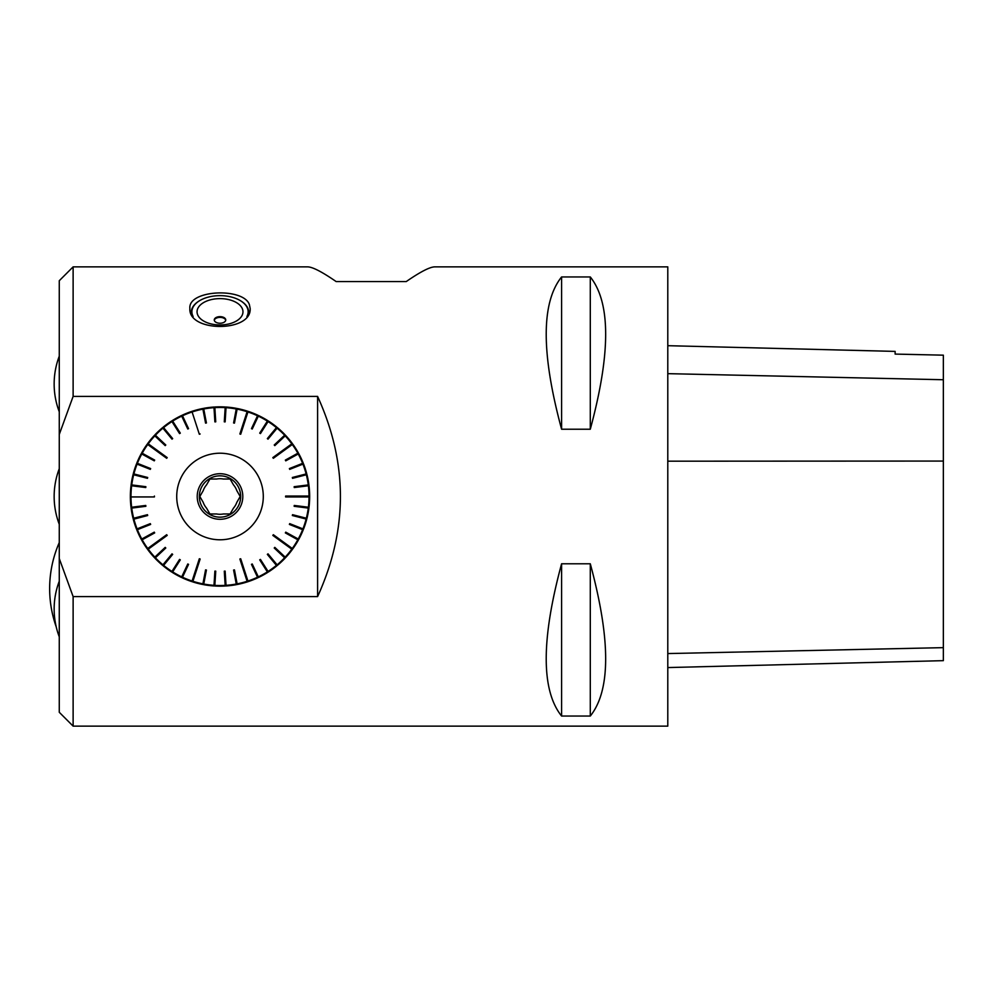 <?xml version="1.0" encoding="UTF-8"?>
<svg xmlns="http://www.w3.org/2000/svg" width="993" height="993" viewBox="0 0 993 993"><rect width="100%" height="100%" fill="white"/><g stroke="black" fill="none" stroke-linecap="round" stroke-linejoin="round"><path stroke-width="1.49" d="M203.205 502.346L199.829 496.5L203.205 502.346A17.8 17.8 0 0 0 206.544 508.131L209.92 513.977L206.544 508.131M206.544 484.869L209.92 479.023L206.544 484.869A17.8 17.8 0 0 0 203.205 490.654L199.829 496.5L203.205 490.654M223.351 479.023L230.103 479.023L223.351 479.023A17.8 17.8 0 0 0 216.673 479.023L209.92 479.023L216.673 479.023M236.818 490.654L240.194 496.5L236.818 490.654A17.8 17.8 0 0 0 233.479 484.869L230.103 479.023L233.479 484.869M233.479 508.131L230.103 513.977L233.479 508.131A17.8 17.8 0 0 0 236.818 502.346L240.194 496.5L236.818 502.346M667.793 726.131L667.793 266.869L434.748 266.869C429.857 266.931 420.349 271.834 406.249 281.565L336.143 281.565C322.042 271.834 312.534 266.931 307.644 266.869L73.122 266.869L73.122 396.406L317.599 396.406C348.009 463.135 348.009 529.865 317.599 596.594L73.122 596.594L73.122 726.131L667.793 726.131M249.367 304.553L250.149 308.401C252.023 332.456 188 332.469 189.874 308.401C187.95 289.807 243.322 287.25 249.367 304.553M561.591 563.776C541.098 639.629 541.098 690.383 561.591 716.052L590.289 716.052C610.782 690.383 610.782 639.629 590.289 563.776L561.591 563.776L561.591 716.052M561.591 276.948C541.098 302.617 541.098 353.371 561.591 429.224L590.289 429.224C610.782 353.371 610.782 302.617 590.289 276.948L561.591 276.948L561.591 429.224M317.599 396.406L317.599 596.594M73.122 596.594L59.27 558.55L59.27 434.45L73.122 396.406M237.228 584.492L237.116 583.859L237.228 584.492A89.655 89.655 0 0 0 247.307 581.898L247.108 581.302A89.022 89.022 0 0 1 237.116 583.859L236.384 584.654L236.272 584.021A89.022 89.022 0 0 1 226.032 585.324L226.069 585.957A89.655 89.655 0 0 0 236.384 584.654M225.175 585.423L224.281 571.161L225.175 585.423L226.069 585.957M213.992 585.361L214.885 571.112L213.992 585.361L214.811 586.007A89.655 89.655 0 0 0 225.212 586.007M181.694 576.908L187.776 563.987L181.694 576.908L182.228 577.802A89.655 89.655 0 0 0 191.897 581.637L192.915 581.302A89.022 89.022 0 0 0 202.907 583.859L205.576 569.87L202.783 584.492L202.907 583.859L203.639 584.654A89.655 89.655 0 0 0 213.954 585.957M192.716 581.898A89.655 89.655 0 0 0 202.783 584.492M171.926 571.471L179.572 559.407L171.926 571.471L172.335 572.427A89.655 89.655 0 0 0 181.446 577.442M154.784 557.16L165.198 547.379L154.784 557.16L155.38 557.781A89.022 89.022 0 0 0 162.939 564.818L172.012 553.846L162.529 565.302L162.939 564.818L163.2 565.861A89.655 89.655 0 0 0 171.603 571.968M154.945 558.19L155.417 557.756L154.945 558.19A89.655 89.655 0 0 0 162.529 565.302M141.751 539.038L154.275 532.149L141.751 539.038L142.173 539.782A89.022 89.022 0 0 0 147.734 548.484L147.734 549.551A89.655 89.655 0 0 0 154.362 557.557M141.651 540.068L142.21 539.77L141.651 540.068A89.655 89.655 0 0 0 147.225 548.856M137.034 528.884L150.328 523.634L137.034 528.884L136.811 529.902A89.655 89.655 0 0 0 141.242 539.311M133.633 518.234L147.473 514.684L133.633 518.234L133.273 519.215A89.655 89.655 0 0 0 136.488 529.108M131.597 507.237L145.76 505.449L131.597 507.237L131.113 508.168A89.655 89.655 0 0 0 133.062 518.383M131.697 484.907L145.872 486.694L131.697 484.907L131.014 485.689A89.655 89.655 0 0 0 130.356 496.066L130.356 496.934A89.655 89.655 0 0 0 131.014 507.311M133.844 473.934L147.684 477.484L133.844 473.934L133.062 474.617A89.655 89.655 0 0 0 131.113 484.832M137.357 463.309L150.638 468.572L137.357 463.309L136.488 463.892A89.655 89.655 0 0 0 133.273 473.785M182.476 415.732L188.558 428.653L182.476 415.732L181.446 415.558L181.719 416.129A89.022 89.022 0 0 0 172.67 421.106L180.304 433.134L172.335 420.573L171.95 421.566A89.022 89.022 0 0 0 163.597 427.635L172.67 438.608L163.2 427.139L162.902 428.144A89.022 89.022 0 0 0 155.417 435.244L165.794 445.001L154.945 434.81L155.417 435.244L154.362 435.443A89.655 89.655 0 0 0 147.734 443.449L147.734 444.516A89.022 89.022 0 0 0 142.21 453.23L154.685 460.094L141.651 452.932L142.21 453.23L141.242 453.689A89.655 89.655 0 0 0 136.811 463.098M147.225 444.144A89.655 89.655 0 0 0 141.651 452.932M162.529 427.698L162.939 428.182L162.529 427.698A89.655 89.655 0 0 0 154.945 434.81M171.603 421.032A89.655 89.655 0 0 0 163.2 427.139M181.446 415.558A89.655 89.655 0 0 0 172.335 420.573M203.739 408.93L206.42 422.968L203.739 408.93L202.783 408.508A89.655 89.655 0 0 0 192.716 411.102L191.897 411.363A89.655 89.655 0 0 0 182.228 415.198M214.848 407.577L215.742 421.839L214.848 407.577L213.954 407.043A89.655 89.655 0 0 0 203.639 408.346M226.032 407.639L225.138 421.888L226.032 407.639L225.212 406.993A89.655 89.655 0 0 0 214.811 406.993M258.329 416.092L252.234 429.013L258.329 416.092L257.795 415.198A89.655 89.655 0 0 0 248.126 411.363L247.108 411.698A89.022 89.022 0 0 0 237.116 409.141L234.447 423.13L237.228 408.508L237.116 409.141L236.384 408.346A89.655 89.655 0 0 0 226.069 407.043M247.307 411.102A89.655 89.655 0 0 0 237.228 408.508M268.098 421.529L260.439 433.593L268.098 421.529L267.688 420.573A89.655 89.655 0 0 0 258.577 415.558M285.239 435.84L274.813 445.621L285.239 435.84L284.643 435.219A89.022 89.022 0 0 0 277.084 428.182L268.011 439.154L277.494 427.698L277.084 428.182L276.824 427.139A89.655 89.655 0 0 0 268.42 421.032M285.078 434.81L284.606 435.244L285.078 434.81A89.655 89.655 0 0 0 277.494 427.698M298.272 453.962L285.748 460.851L298.272 453.962L297.85 453.218A89.022 89.022 0 0 0 292.29 444.516L292.29 443.449A89.655 89.655 0 0 0 285.661 435.443M298.372 452.932L297.813 453.23L298.372 452.932A89.655 89.655 0 0 0 292.798 444.144M302.977 464.116L289.695 469.366L302.977 464.116L303.213 463.098A89.655 89.655 0 0 0 298.781 453.689M306.39 474.766L292.55 478.316L306.39 474.766L306.738 473.785A89.655 89.655 0 0 0 303.535 463.892M308.426 485.763L294.251 487.551L308.426 485.763L308.91 484.832A89.655 89.655 0 0 0 306.961 474.617M308.327 508.093L294.151 506.306L308.327 508.093L309.009 507.311A89.655 89.655 0 0 0 309.667 496.934L309.667 496.066A89.655 89.655 0 0 0 309.009 485.689M306.179 519.066L292.339 515.516L306.179 519.066L306.961 518.383A89.655 89.655 0 0 0 308.91 508.168M302.666 529.691L289.385 524.428L302.666 529.691L303.535 529.108A89.655 89.655 0 0 0 306.738 519.215M257.547 577.268L251.465 564.347L257.547 577.268L258.577 577.442L258.304 576.871A89.022 89.022 0 0 0 267.353 571.894L259.719 559.866L267.688 572.427L268.073 571.434A89.022 89.022 0 0 0 276.426 565.365L267.34 554.392L276.824 565.861L277.121 564.856A89.022 89.022 0 0 0 284.606 557.756L274.229 547.999L285.078 558.19L284.606 557.756L285.661 557.557A89.655 89.655 0 0 0 292.29 549.551L292.29 548.484A89.022 89.022 0 0 0 297.813 539.77L285.339 532.906L298.372 540.068L297.813 539.77L298.781 539.311A89.655 89.655 0 0 0 303.213 529.902M292.798 548.856A89.655 89.655 0 0 0 298.372 540.068M277.494 565.302L277.084 564.818L277.494 565.302A89.655 89.655 0 0 0 285.078 558.19M268.42 571.968A89.655 89.655 0 0 0 276.824 565.861M258.577 577.442A89.655 89.655 0 0 0 267.688 572.427M247.307 581.898L248.126 581.637A89.655 89.655 0 0 0 257.795 577.802M667.793 667.569L943.35 660.655L943.35 355.171L895.127 354.091L895.127 351.398L667.793 345.688M590.289 716.052L590.289 563.776M590.289 429.224L590.289 276.948M59.27 434.45L59.27 280.721L73.122 266.869M73.122 726.131L59.27 712.279L59.27 558.55M309.667 496.066L285.612 496.066L285.612 496.934L309.084 496.934M308.389 485.776A89.022 89.022 0 0 1 309.034 496.066M308.91 484.832L308.277 484.919A89.022 89.022 0 0 0 306.341 474.778M306.738 473.785L306.129 473.946A89.022 89.022 0 0 0 302.939 464.128M303.213 463.098L302.629 463.334A89.022 89.022 0 0 0 298.223 453.987M292.29 443.449L272.827 457.599L273.336 458.294L292.327 444.492L273.336 458.294M285.202 435.877A89.022 89.022 0 0 1 291.781 443.821M276.824 427.139L276.426 427.635A89.022 89.022 0 0 0 268.073 421.566M267.688 420.573L267.353 421.106A89.022 89.022 0 0 0 258.304 416.129M257.795 415.198L257.522 415.769A89.022 89.022 0 0 0 247.927 411.971L240.691 434.251L247.94 411.921M236.384 408.346L236.272 408.979A89.022 89.022 0 0 0 226.032 407.676M225.212 406.993L225.175 407.626A89.022 89.022 0 0 0 214.848 407.626M213.954 407.043L213.992 407.676A89.022 89.022 0 0 0 203.751 408.979M202.783 408.508L202.907 409.141A89.022 89.022 0 0 0 192.915 411.698L192.903 411.661M191.897 411.363L199.332 434.251L200.152 433.978M182.501 415.769A89.022 89.022 0 0 1 192.096 411.971M154.362 435.443L154.821 435.877A89.022 89.022 0 0 0 148.242 443.821L167.196 457.599L148.205 443.797M141.242 453.689L141.788 453.987A89.022 89.022 0 0 0 137.394 463.334M136.488 463.892L137.084 464.128A89.022 89.022 0 0 0 133.894 473.946M133.062 474.617L133.683 474.778A89.022 89.022 0 0 0 131.746 484.919M131.014 485.689L131.635 485.776A89.022 89.022 0 0 0 130.989 496.066L130.939 496.066M130.356 496.066L130.989 496.066M130.356 496.934L154.411 496.934L154.411 496.066M131.635 507.224A89.022 89.022 0 0 1 130.989 496.934M131.113 508.168L131.746 508.081A89.022 89.022 0 0 0 133.683 518.222M133.273 519.215L133.894 519.054A89.022 89.022 0 0 0 133.918 519.14A89.022 89.022 0 0 0 137.084 528.872M136.811 529.902L137.394 529.666A89.022 89.022 0 0 0 141.788 539.013M147.734 549.551L167.196 535.401L166.687 534.706L147.696 548.508L166.687 534.706M154.821 557.123A89.022 89.022 0 0 1 148.242 549.179M163.2 565.861L163.597 565.365A89.022 89.022 0 0 0 171.95 571.434M172.335 572.427L172.67 571.894A89.022 89.022 0 0 0 181.719 576.871M182.228 577.802L182.501 577.231A89.022 89.022 0 0 0 192.096 581.029L199.332 558.749L192.083 581.079M203.639 584.654L203.751 584.021A89.022 89.022 0 0 0 213.992 585.324M214.811 586.007L214.848 585.374A89.022 89.022 0 0 0 225.175 585.374M248.126 581.637L240.691 558.749L239.872 559.022L247.12 581.339M257.522 577.231A89.022 89.022 0 0 1 247.927 581.029M285.661 557.557L285.202 557.123A89.022 89.022 0 0 0 291.781 549.179L272.827 535.401L291.818 549.203M298.781 539.311L298.223 539.013A89.022 89.022 0 0 0 302.629 529.666M303.535 529.108L302.939 528.872A89.022 89.022 0 0 0 306.129 519.054M306.961 518.383L306.341 518.222A89.022 89.022 0 0 0 308.277 508.081M309.009 507.311L308.389 507.224A89.022 89.022 0 0 0 309.034 496.934L285.612 496.934M309.667 496.934L309.034 496.934M192.083 411.921L199.332 434.251M166.687 458.294L147.734 444.516L166.687 458.294L167.196 457.599M130.939 496.934L154.411 496.934M148.205 549.203L167.196 535.401M192.903 581.339L200.152 559.022L199.332 558.749M192.915 581.302L200.152 559.022M247.94 581.079L240.691 558.749M247.108 581.302L239.872 559.022M273.336 534.706L292.29 548.484L273.336 534.706L272.827 535.401M309.084 496.066L285.612 496.066M291.818 443.797L272.827 457.599M247.12 411.661L239.872 433.978L240.691 434.251M247.108 411.698L239.872 433.978M188.558 428.653L187.776 429.013L181.694 416.092M187.776 429.013L181.719 416.129M180.304 433.134L179.572 433.593L171.926 421.529M179.572 433.593L171.95 421.566M172.012 439.154L162.902 428.144L172.012 439.154L172.67 438.608M165.794 445.001L165.198 445.621L154.784 435.84M165.198 445.621L154.821 435.877M154.685 460.094L154.275 460.851L141.751 453.962M154.275 460.851L141.788 453.987M150.638 468.572L150.328 469.366L137.034 464.116M150.328 469.366L137.084 464.128M147.684 477.484L147.473 478.316L133.633 474.766M147.473 478.316L133.683 474.778M145.872 486.694L145.76 487.551L131.597 485.763M145.76 487.551L131.635 485.776M145.76 505.449L145.872 506.306L131.697 508.093M145.872 506.306L131.746 508.081M147.473 514.684L147.684 515.516L133.844 519.066M133.918 519.14L147.684 515.516L133.894 519.054M150.328 523.634L150.638 524.428L137.357 529.691M150.638 524.428L137.394 529.666M154.685 532.906L142.173 539.782L154.685 532.906L154.275 532.149M165.794 547.999L155.38 557.781L165.794 547.999L165.198 547.379M172.67 554.392L163.572 565.402L172.67 554.392L172.012 553.846M180.304 559.866L172.645 571.931L180.304 559.866L179.572 559.407M187.776 563.987L188.558 564.347L182.476 577.268M188.558 564.347L182.501 577.231M205.576 569.87L206.42 570.032L203.739 584.07M206.42 570.032L203.751 584.021M214.885 571.112L215.742 571.161L214.848 585.423M215.742 571.161L214.848 585.374M224.281 571.161L225.138 571.112L226.032 585.361M225.138 571.112L226.032 585.324M236.272 584.021L233.603 570.032L236.272 584.07M234.447 569.87L237.128 583.909L234.447 569.87L233.603 570.032M251.465 564.347L252.234 563.987L258.329 576.908M252.234 563.987L258.304 576.871M259.719 559.866L260.439 559.407L268.098 571.471M260.439 559.407L268.073 571.434M268.011 553.846L277.121 564.856L268.011 553.846L267.34 554.392M274.229 547.999L274.813 547.379L285.239 557.16M274.813 547.379L285.202 557.123M285.339 532.906L285.748 532.149L298.272 539.038M285.748 532.149L298.223 539.013M289.385 524.428L289.695 523.634L302.977 528.884M289.695 523.634L302.939 528.872M292.339 515.516L292.55 514.684L306.39 518.234M292.55 514.684L306.341 518.222M294.151 506.306L294.251 505.449L308.426 507.237M294.251 505.449L308.389 507.224M294.251 487.551L294.151 486.694L308.327 484.907M294.151 486.694L308.277 484.919M292.55 478.316L292.339 477.484L306.179 473.934M292.339 477.484L306.129 473.946M289.695 469.366L289.385 468.572L302.666 463.309M289.385 468.572L302.629 463.334M285.339 460.094L297.85 453.218L285.339 460.094L285.748 460.851M274.229 445.001L284.643 435.219L274.229 445.001L274.813 445.621M267.34 438.608L276.451 427.598L267.34 438.608L268.011 439.154M259.719 433.134L267.378 421.069L259.719 433.134L260.439 433.593M252.234 429.013L251.465 428.653L257.547 415.732M251.465 428.653L257.522 415.769M234.447 423.13L233.603 422.968L236.272 408.93M233.603 422.968L236.272 408.979M225.138 421.888L224.281 421.839L225.175 407.577M224.281 421.839L225.175 407.626M215.742 421.839L214.885 421.888L213.992 407.639M214.885 421.888L213.992 407.676M205.576 423.13L202.895 409.091L205.576 423.13L206.42 422.968M263.294 496.5A43.282 43.282 0 0 0 198.364 459.014A43.282 43.282 0 0 0 198.364 533.986A43.282 43.282 0 0 0 263.294 496.5M216.673 513.977L209.92 513.977L216.673 513.977A17.8 17.8 0 0 0 223.351 513.977L230.103 513.977L223.351 513.977M199.345 496.5A20.667 20.667 0 0 0 220.012 517.167A20.667 20.667 0 0 0 240.678 496.5A20.667 20.667 0 0 0 220.012 475.833A20.667 20.667 0 0 0 199.345 496.5M242.801 496.5A22.789 22.789 0 0 1 208.617 516.236A22.789 22.789 0 0 1 208.617 476.764A22.789 22.789 0 0 1 242.801 496.5M223.152 317.189A5.747 3.289 180 0 1 225.746 319.945A5.747 3.289 180 0 1 220.012 323.234A5.747 3.289 180 0 1 214.265 319.945A5.747 3.289 180 0 1 217.281 317.04A5.747 3.289 180 0 1 223.152 317.189M214.302 320.305A5.747 3.289 180 0 1 223.152 317.921A5.747 3.289 180 0 1 225.721 320.305M240.294 300.618A28.71 16.459 180 0 1 240.505 300.742A28.71 16.459 180 0 1 248.709 312.261A28.71 16.459 180 0 1 248.523 314.173M191.5 314.173A28.71 16.459 180 0 1 191.301 312.261A28.71 16.459 180 0 1 199.519 300.742A28.71 16.459 180 0 1 199.73 300.618M246.897 316.544A28.127 16.136 0 0 0 240.095 300.494A28.127 16.136 0 0 0 199.928 300.494A28.127 16.136 0 0 0 193.126 316.531M232.573 300.767A22.963 13.17 180 0 1 230.376 323.544A22.963 13.17 180 0 1 197.086 311.07A22.963 13.17 180 0 1 232.573 300.767M943.35 647.647L667.793 653.568M943.35 461.062L667.793 461.186M943.35 379.736L667.793 373.653M59.27 356.177A78.075 78.075 0 0 0 59.27 411.785M59.27 468.696A78.075 78.075 0 0 0 59.27 524.304M59.27 581.215A78.075 78.075 0 0 0 59.27 636.823M59.27 542.575A114.816 114.816 0 0 0 56.216 626.856M191.301 312.261L191.301 313.813M248.709 312.261L248.709 313.813"/></g></svg>
